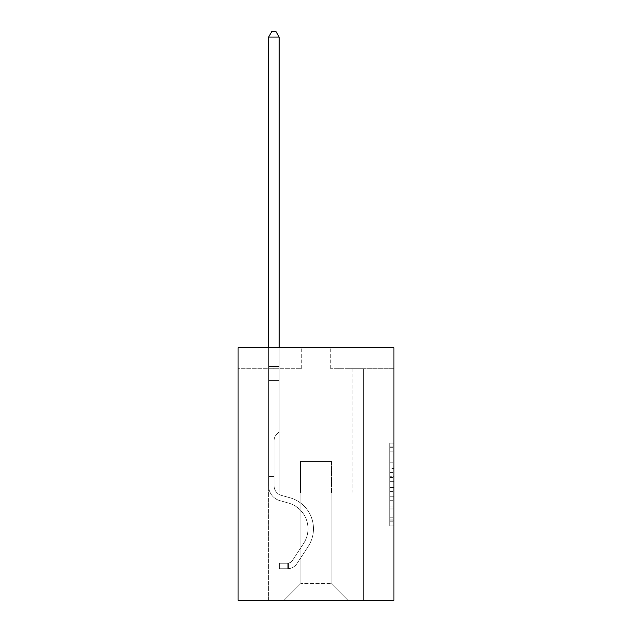 <?xml version="1.0" encoding="UTF-8"?>
<svg xmlns="http://www.w3.org/2000/svg" width="632" height="632" viewBox="0 0 632 632"><rect width="100%" height="100%" fill="white"/><g stroke="black" fill="none" stroke-linecap="round" stroke-linejoin="round"><path stroke-width="0.47" stroke-dasharray="3.16 2.37" d="M389.723 468.423L389.723 481.655L393.933 481.655L393.933 521.763L393.933 447.338L393.933 481.655L389.723 481.655L389.723 446.097L389.723 525.903L389.723 443.198L389.723 520.112L393.933 520.112L389.723 520.112L393.933 520.112L389.723 520.112L389.723 506.88L389.723 525.903L393.933 525.903L393.933 443.198L393.933 519.907L393.933 487.446L389.723 487.446L393.933 487.446L393.933 506.88L393.933 448.989L389.723 448.989L393.933 448.989L393.933 525.903L393.933 447.338L393.933 525.903L389.723 525.903L389.723 443.198L393.933 443.198L393.933 447.338L393.933 443.198L393.933 447.338L393.933 443.198L393.933 446.097L393.933 443.198L389.723 443.198L389.723 448.989L393.933 448.989L389.723 448.989L389.723 468.423L393.933 468.423M393.933 476.694L393.933 472.562L393.933 476.694L389.723 476.694L389.723 460.049L389.723 509.052L389.723 496.752L393.933 496.752L389.723 496.752L389.723 525.903L393.933 525.903L389.723 525.903L393.933 525.903L389.723 525.903L389.723 443.198L393.933 443.198L389.723 443.198L393.933 443.198L389.723 443.198L389.723 476.694L393.933 476.694M393.933 347.639L393.933 600.4L238.067 600.4L238.067 347.639L301.259 347.639L238.067 347.639L238.067 368.701L301.259 368.701L238.067 368.701L238.067 347.639L393.933 347.639L330.741 347.639L393.933 347.639L393.933 368.701L393.933 347.639M268.608 600.4L363.392 600.4L363.392 368.701L352.861 368.701L363.392 368.701L352.861 368.701L363.392 368.701L352.861 368.701L363.392 368.701L352.861 368.701L363.392 368.701L352.861 368.701L363.392 368.701L352.861 368.701L363.392 368.701L352.861 368.701L363.392 368.701L352.861 368.701L363.392 368.701L363.392 600.4L363.392 368.701L363.392 600.4L363.392 368.701L363.392 600.4L363.392 368.701L363.392 600.4L363.392 368.701L363.392 600.4L363.392 368.701L363.392 600.4L363.392 368.701L363.392 600.4L363.392 368.701L363.392 600.4L268.608 600.4L283.981 600.4L268.608 600.4L283.981 600.4L268.608 600.4L283.981 600.4L268.608 600.4L283.981 600.4L268.608 600.4L283.981 600.4L268.608 600.4L283.981 600.4L268.608 600.4L283.981 600.4L268.608 600.4L268.608 368.701L279.139 368.701L268.608 368.701L279.139 368.701L268.608 368.701L279.139 368.701L268.608 368.701L279.139 368.701L268.608 368.701L279.139 368.701L268.608 368.701L279.139 368.701L268.608 368.701L279.139 368.701L268.608 368.701L279.139 368.701L268.608 368.701L268.608 600.4M393.933 368.701L330.741 368.701L393.933 368.701M300.832 583.549L300.832 461.384L300.832 583.549L300.832 461.384L331.168 461.384L331.168 583.549L300.832 583.549L283.981 600.4L300.832 583.549L300.832 461.384L300.832 583.549L300.832 461.384L300.413 461.384L300.413 492.976L279.139 492.976L279.139 368.701L279.139 492.976L279.139 368.701L279.139 492.976L279.139 368.701L279.139 492.976L279.139 368.701L279.139 492.976L279.139 368.701L279.139 492.976L279.139 368.701L279.139 492.976L279.139 368.701L279.139 492.976L279.139 368.701L279.139 492.976L300.413 492.976L279.139 492.976L300.413 492.976L279.139 492.976L300.413 492.976L279.139 492.976L300.413 492.976L279.139 492.976L300.413 492.976L279.139 492.976L300.413 492.976L279.139 492.976L300.413 492.976L279.139 492.976L300.413 492.976L300.413 461.384L300.413 492.976L300.413 461.384L300.413 492.976L300.413 461.384L300.413 492.976L300.413 461.384L300.413 492.976L300.413 461.384L300.413 492.976L300.413 461.384L300.413 492.976L300.413 461.384L300.413 492.976L300.413 461.384L300.832 461.384L300.413 461.384L300.832 461.384L300.413 461.384L300.832 461.384L300.413 461.384L300.832 461.384L300.413 461.384L300.832 461.384L300.413 461.384L300.832 461.384L300.413 461.384L300.832 461.384L300.413 461.384L300.832 461.384L300.832 583.549L283.981 600.4L300.832 583.549L300.832 461.384L300.832 583.549L283.981 600.4L300.832 583.549L300.832 461.384L300.832 583.549L283.981 600.4L300.832 583.549L300.832 461.384L300.832 583.549L283.981 600.4L300.832 583.549L300.832 461.384L300.832 583.549L283.981 600.4L300.832 583.549L300.832 461.384L300.832 583.549L283.981 600.4L300.832 583.549L283.981 600.4L300.832 583.549L331.168 583.549L331.168 461.384L331.168 583.549L348.019 600.4L331.168 583.549L331.168 461.384L331.168 583.549L348.019 600.4L331.168 583.549L331.168 461.384L331.168 583.549L348.019 600.4L331.168 583.549L331.168 461.384L331.168 583.549L348.019 600.4L331.168 583.549L331.168 461.384L331.168 583.549L348.019 600.4L331.168 583.549L331.168 461.384L331.168 583.549L348.019 600.4L331.168 583.549L331.168 461.384L331.168 583.549L348.019 600.4L331.168 583.549L331.168 461.384L331.168 583.549L348.019 600.4L331.168 583.549L331.168 461.384L300.832 461.384L300.832 583.549L283.981 600.4L300.832 583.549M331.587 461.384L331.168 461.384L331.587 461.384L331.168 461.384L331.587 461.384L331.168 461.384L331.587 461.384L331.168 461.384L331.587 461.384L331.168 461.384L331.587 461.384L331.168 461.384L331.587 461.384L331.168 461.384L331.587 461.384L331.168 461.384L331.587 461.384L331.587 492.976L331.587 461.384M348.019 600.4L331.168 583.549L348.019 600.4M330.741 368.701L330.741 347.639L330.741 368.701M301.259 368.701L301.259 347.639L301.259 368.701M352.861 368.701L352.861 492.976L331.587 492.976L352.861 492.976L331.587 492.976L352.861 492.976L331.587 492.976L352.861 492.976L331.587 492.976L352.861 492.976L331.587 492.976L352.861 492.976L331.587 492.976L352.861 492.976L331.587 492.976L352.861 492.976L331.587 492.976L352.861 492.976L352.861 368.701M389.723 481.655L393.933 481.655L389.723 481.655M389.723 446.097L389.723 443.198L389.723 446.097L393.933 446.097L389.723 446.097M389.723 508.847L389.723 491.578L389.723 508.847L393.933 508.847L389.723 508.847M389.723 491.578L389.723 487.446L393.933 487.446L389.723 487.446L389.723 491.578L393.933 491.578L389.723 491.578M389.723 460.049L389.723 448.989L389.723 460.049L393.933 460.049L389.723 460.049M389.723 443.198L393.933 443.198L389.723 443.198L389.723 447.338L389.723 443.198L393.933 443.198M389.723 525.903L393.933 525.903L389.723 525.903L389.723 521.763L389.723 525.903M268.608 478.993L268.608 37.075L268.608 380.409L268.608 37.075L279.139 37.075L279.139 366.513L279.139 37.075L268.608 37.075L271.768 31.6L275.979 31.6L271.768 31.6L268.608 37.075L268.608 380.409L268.608 37.075L279.139 37.075L275.979 31.6L279.139 37.075L279.139 380.409L268.608 380.409L268.608 37.075L271.768 31.6L275.979 31.6L271.768 31.6L268.608 37.075L268.608 380.409L279.139 380.409L279.139 431.806L276.761 434.184A9.156 9.156 0 0 0 274.083 440.654A9.156 9.156 0 0 1 276.761 434.184L279.139 431.806L279.139 37.075L268.608 37.075L279.139 37.075L275.979 31.6L279.139 37.075L279.139 380.409L268.608 380.409L268.608 485.818A15.373 15.373 0 0 0 279.858 500.631A15.373 15.373 0 0 1 268.608 485.818L268.608 380.409L279.139 380.409L279.139 431.806L276.761 434.184A9.156 9.156 0 0 0 274.083 440.654A9.156 9.156 0 0 1 276.761 434.184L279.139 431.806L279.139 37.075L268.608 37.075L271.768 31.6L275.979 31.6L271.768 31.6L268.608 37.075L268.608 366.513L268.608 37.075L279.139 37.075L275.979 31.6L279.139 37.075L279.139 380.409L268.608 380.409L268.608 485.818A15.373 15.373 0 0 0 279.858 500.631A15.373 15.373 0 0 1 268.608 485.818L268.608 380.409L279.139 380.409L279.139 431.806L276.761 434.184A9.156 9.156 0 0 0 274.083 440.654A9.156 9.156 0 0 1 276.761 434.184L279.139 431.806L279.139 37.075L268.608 37.075L271.768 31.6L275.979 31.6L271.768 31.6L268.608 37.075L268.608 368.085L268.608 37.075L279.139 37.075L275.979 31.6L279.139 37.075L279.139 380.409L268.608 380.409L268.608 485.818A15.373 15.373 0 0 0 279.858 500.631A15.373 15.373 0 0 1 268.608 485.818L268.608 380.409L279.139 380.409L279.139 431.806L276.761 434.184A9.156 9.156 0 0 0 274.083 440.654A9.156 9.156 0 0 1 276.761 434.184L279.139 431.806L279.139 37.075L268.608 37.075L271.768 31.6L275.979 31.6L271.768 31.6L268.608 37.075L268.608 485.818A15.373 15.373 0 0 0 279.858 500.631L288.429 503.025L279.858 500.631A15.373 15.373 0 0 1 268.608 485.818L268.608 380.409L279.139 380.409L279.139 431.806L276.761 434.184A9.156 9.156 0 0 0 274.083 440.654A9.156 9.156 0 0 1 276.761 434.184L279.139 431.806L279.139 380.409L268.608 380.409L268.608 485.818A15.373 15.373 0 0 0 279.858 500.631A15.373 15.373 0 0 1 268.608 485.818L268.608 380.409L279.139 380.409L279.139 368.085L279.139 431.806L276.761 434.184A9.156 9.156 0 0 0 274.083 440.654A9.156 9.156 0 0 1 276.761 434.184L279.139 431.806L279.139 380.409L268.608 380.409L268.608 485.818A15.373 15.373 0 0 0 279.858 500.631A15.373 15.373 0 0 1 268.608 485.818L268.608 380.409L279.139 380.409L279.139 366.513L279.139 431.806L276.761 434.184A9.156 9.156 0 0 0 274.083 440.654A9.156 9.156 0 0 1 276.761 434.184L279.139 431.806L279.139 380.409L268.608 380.409L268.608 485.818A15.373 15.373 0 0 0 279.858 500.631L288.429 503.025L279.858 500.631A15.373 15.373 0 0 1 268.608 485.818L268.608 380.409L279.139 380.409L279.139 37.075L275.979 31.6L279.139 37.075L279.139 431.806L276.761 434.184A9.156 9.156 0 0 0 274.083 440.654A9.156 9.156 0 0 1 276.761 434.184L279.139 431.806L279.139 380.409L268.608 380.409L268.608 485.818L268.608 478.993L274.083 478.993L274.083 476.465L268.608 476.465L274.083 476.465L274.083 485.818L274.083 440.654L274.083 485.818A9.899 9.899 0 0 0 281.327 495.354A9.899 9.899 0 0 1 274.083 485.818L274.083 440.654L274.083 485.818L274.083 476.465L268.608 476.465L274.083 476.465L274.083 485.818A9.899 9.899 0 0 0 281.327 495.354A9.899 9.899 0 0 1 274.083 485.818L274.083 440.654L274.083 485.818A9.899 9.899 0 0 0 281.327 495.354A9.899 9.899 0 0 1 274.083 485.818L274.083 440.654L274.083 485.818L274.083 476.465L268.608 476.465L274.083 476.465L274.083 485.818A9.899 9.899 0 0 0 281.327 495.354L289.898 497.747L281.327 495.354A9.899 9.899 0 0 1 274.083 485.818L274.083 440.654L274.083 485.818A9.899 9.899 0 0 0 281.327 495.354A9.899 9.899 0 0 1 274.083 485.818L274.083 440.654L274.083 485.818L274.083 476.465L268.608 476.465L274.083 476.465L274.083 485.818A9.899 9.899 0 0 0 281.327 495.354A9.899 9.899 0 0 1 274.083 485.818L274.083 440.654L274.083 485.818A9.899 9.899 0 0 0 281.327 495.354L289.898 497.747L281.327 495.354A9.899 9.899 0 0 1 274.083 485.818L274.083 440.654L274.083 485.818L274.083 478.993L268.608 478.993M287.773 568.721A11.163 11.163 0 0 0 296.898 563.681L308.195 546.467A32.224 32.224 0 0 0 289.898 497.747L281.327 495.354A9.899 9.899 0 0 1 274.083 485.818A9.899 9.899 0 0 0 281.327 495.354A9.899 9.899 0 0 1 274.083 485.818A9.899 9.899 0 0 0 281.327 495.354L289.898 497.747A32.224 32.224 0 0 1 308.195 546.467A32.224 32.224 0 0 0 289.898 497.747L281.327 495.354A9.899 9.899 0 0 1 274.083 485.818A9.899 9.899 0 0 0 281.327 495.354L289.898 497.747L281.327 495.354A9.899 9.899 0 0 1 274.083 485.818A9.899 9.899 0 0 0 281.327 495.354A9.899 9.899 0 0 1 274.083 485.818A9.899 9.899 0 0 0 281.327 495.354L289.898 497.747L281.327 495.354A9.899 9.899 0 0 1 274.083 485.818A9.899 9.899 0 0 0 281.327 495.354L289.898 497.747A32.224 32.224 0 0 1 308.195 546.467A32.224 32.224 0 0 0 289.898 497.747L281.327 495.354A9.899 9.899 0 0 1 274.083 485.818A9.899 9.899 0 0 0 281.327 495.354A9.899 9.899 0 0 1 274.083 485.818A9.899 9.899 0 0 0 281.327 495.354L289.898 497.747L281.327 495.354A9.899 9.899 0 0 1 274.083 485.818A9.899 9.899 0 0 0 281.327 495.354L289.898 497.747A32.224 32.224 0 0 1 308.195 546.467L296.898 563.681L308.195 546.467A32.224 32.224 0 0 0 289.898 497.747L281.327 495.354L289.898 497.747A32.224 32.224 0 0 1 308.195 546.467A32.224 32.224 0 0 0 289.898 497.747L281.327 495.354L289.898 497.747A32.224 32.224 0 0 1 308.195 546.467A32.224 32.224 0 0 0 289.898 497.747L281.327 495.354L289.898 497.747A32.224 32.224 0 0 1 308.195 546.467L296.898 563.681L308.195 546.467A32.224 32.224 0 0 0 289.898 497.747L281.327 495.354L289.898 497.747A32.224 32.224 0 0 1 308.195 546.467A32.224 32.224 0 0 0 289.898 497.747L281.327 495.354L289.898 497.747A32.224 32.224 0 0 1 308.195 546.467A32.224 32.224 0 0 0 289.898 497.747A32.224 32.224 0 0 1 308.195 546.467L296.898 563.681A11.163 11.163 0 0 1 290.933 568.2A11.163 11.163 0 0 0 296.898 563.681L308.195 546.467A32.224 32.224 0 0 0 289.898 497.747A32.224 32.224 0 0 1 308.195 546.467L296.898 563.681L308.195 546.467A32.224 32.224 0 0 0 289.898 497.747A32.224 32.224 0 0 1 308.195 546.467A32.224 32.224 0 0 0 289.898 497.747A32.224 32.224 0 0 1 308.195 546.467L296.898 563.681L308.195 546.467A32.224 32.224 0 0 0 289.898 497.747A32.224 32.224 0 0 1 308.195 546.467L296.898 563.681A11.163 11.163 0 0 1 290.933 568.2C287.686 568.887 287.686 568.887 290.933 568.2C287.686 568.887 287.686 568.887 290.933 568.2A11.163 11.163 0 0 0 296.898 563.681L308.195 546.467A32.224 32.224 0 0 0 289.898 497.747A32.224 32.224 0 0 1 308.195 546.467A32.224 32.224 0 0 0 289.898 497.747A32.224 32.224 0 0 1 308.195 546.467L296.898 563.681L308.195 546.467A32.224 32.224 0 0 0 289.898 497.747A32.224 32.224 0 0 1 308.195 546.467L296.898 563.681A11.163 11.163 0 0 1 290.933 568.2C287.686 568.887 287.686 568.887 290.933 568.2C287.686 568.887 287.686 568.887 290.933 568.2A11.163 11.163 0 0 0 296.898 563.681L308.195 546.467L296.898 563.681A11.163 11.163 0 0 1 290.933 568.2C287.686 568.887 287.686 568.887 290.933 568.2C287.686 568.887 287.686 568.887 290.933 568.2A11.163 11.163 0 0 0 296.898 563.681L308.195 546.467L296.898 563.681A11.163 11.163 0 0 1 290.933 568.2C287.686 568.887 287.686 568.887 290.933 568.2C287.686 568.887 287.686 568.887 290.933 568.2A11.163 11.163 0 0 0 296.898 563.681L308.195 546.467L296.898 563.681A11.163 11.163 0 0 1 290.933 568.2C287.686 568.887 287.686 568.887 290.933 568.2C287.686 568.887 287.686 568.887 290.933 568.2A11.163 11.163 0 0 0 296.898 563.681L308.195 546.467L296.898 563.681A11.163 11.163 0 0 1 290.933 568.2C287.686 568.887 287.686 568.887 290.933 568.2C287.686 568.887 287.686 568.887 290.933 568.2A11.163 11.163 0 0 0 296.898 563.681L308.195 546.467L296.898 563.681A11.163 11.163 0 0 1 290.933 568.2C287.686 568.887 287.686 568.887 290.933 568.2C287.686 568.887 287.686 568.887 290.933 568.2A11.163 11.163 0 0 0 296.898 563.681A11.163 11.163 0 0 1 287.773 568.721L287.773 563.238A5.688 5.688 0 0 0 292.316 560.679L303.613 543.465A26.749 26.749 0 0 0 288.429 503.025A26.749 26.749 0 0 1 303.613 543.465A26.749 26.749 0 0 0 288.429 503.025L279.858 500.631A15.373 15.373 0 0 1 268.608 485.818A15.373 15.373 0 0 0 279.858 500.631A15.373 15.373 0 0 1 268.608 485.818A15.373 15.373 0 0 0 279.858 500.631L288.429 503.025L279.858 500.631A15.373 15.373 0 0 1 268.608 485.818A15.373 15.373 0 0 0 279.858 500.631L288.429 503.025L279.858 500.631A15.373 15.373 0 0 1 268.608 485.818A15.373 15.373 0 0 0 279.858 500.631A15.373 15.373 0 0 1 268.608 485.818A15.373 15.373 0 0 0 279.858 500.631L288.429 503.025A26.749 26.749 0 0 1 303.613 543.465A26.749 26.749 0 0 0 288.429 503.025L279.858 500.631A15.373 15.373 0 0 1 268.608 485.818A15.373 15.373 0 0 0 279.858 500.631L288.429 503.025L279.858 500.631A15.373 15.373 0 0 1 268.608 485.818A15.373 15.373 0 0 0 279.858 500.631A15.373 15.373 0 0 1 268.608 485.818A15.373 15.373 0 0 0 279.858 500.631L288.429 503.025L279.858 500.631A15.373 15.373 0 0 1 268.608 485.818A15.373 15.373 0 0 0 279.858 500.631L288.429 503.025A26.749 26.749 0 0 1 303.613 543.465L292.316 560.679L303.613 543.465A26.749 26.749 0 0 0 288.429 503.025L279.858 500.631L288.429 503.025A26.749 26.749 0 0 1 303.613 543.465A26.749 26.749 0 0 0 288.429 503.025L279.858 500.631L288.429 503.025A26.749 26.749 0 0 1 303.613 543.465A26.749 26.749 0 0 0 288.429 503.025L279.858 500.631L288.429 503.025A26.749 26.749 0 0 1 303.613 543.465L292.316 560.679L303.613 543.465A26.749 26.749 0 0 0 288.429 503.025L279.858 500.631L288.429 503.025A26.749 26.749 0 0 1 303.613 543.465A26.749 26.749 0 0 0 288.429 503.025L279.858 500.631L288.429 503.025A26.749 26.749 0 0 1 303.613 543.465A26.749 26.749 0 0 0 288.429 503.025A26.749 26.749 0 0 1 303.613 543.465L292.316 560.679A5.688 5.688 0 0 1 290.933 562.14C287.742 563.602 287.742 563.602 290.933 562.14C287.742 563.602 287.742 563.602 290.933 562.14A5.688 5.688 0 0 0 292.316 560.679L303.613 543.465A26.749 26.749 0 0 0 288.429 503.025A26.749 26.749 0 0 1 303.613 543.465L292.316 560.679L303.613 543.465A26.749 26.749 0 0 0 288.429 503.025A26.749 26.749 0 0 1 303.613 543.465A26.749 26.749 0 0 0 288.429 503.025A26.749 26.749 0 0 1 303.613 543.465L292.316 560.679L303.613 543.465A26.749 26.749 0 0 0 288.429 503.025A26.749 26.749 0 0 1 303.613 543.465L292.316 560.679A5.688 5.688 0 0 1 290.933 562.14C287.742 563.602 287.742 563.602 290.933 562.14C287.742 563.602 287.742 563.602 290.933 562.14A5.688 5.688 0 0 0 292.316 560.679L303.613 543.465A26.749 26.749 0 0 0 288.429 503.025A26.749 26.749 0 0 1 303.613 543.465A26.749 26.749 0 0 0 288.429 503.025A26.749 26.749 0 0 1 303.613 543.465L292.316 560.679L303.613 543.465A26.749 26.749 0 0 0 288.429 503.025A26.749 26.749 0 0 1 303.613 543.465L292.316 560.679A5.688 5.688 0 0 1 290.933 562.14C287.742 563.602 287.742 563.602 290.933 562.14C287.742 563.602 287.742 563.602 290.933 562.14A5.688 5.688 0 0 0 292.316 560.679L303.613 543.465L292.316 560.679A5.688 5.688 0 0 1 290.933 562.14C287.742 563.602 287.742 563.602 290.933 562.14C287.742 563.602 287.742 563.602 290.933 562.14A5.688 5.688 0 0 0 292.316 560.679L303.613 543.465L292.316 560.679A5.688 5.688 0 0 1 290.933 562.14C287.742 563.602 287.742 563.602 290.933 562.14C287.742 563.602 287.742 563.602 290.933 562.14A5.688 5.688 0 0 0 292.316 560.679L303.613 543.465L292.316 560.679A5.688 5.688 0 0 1 290.933 562.14C287.742 563.602 287.742 563.602 290.933 562.14C287.742 563.602 287.742 563.602 290.933 562.14A5.688 5.688 0 0 0 292.316 560.679L303.613 543.465L292.316 560.679A5.688 5.688 0 0 1 290.933 562.14C287.742 563.602 287.742 563.602 290.933 562.14C287.742 563.602 287.742 563.602 290.933 562.14A5.688 5.688 0 0 0 292.316 560.679L303.613 543.465L292.316 560.679A5.688 5.688 0 0 1 290.933 562.14C287.742 563.602 287.742 563.602 290.933 562.14C287.742 563.602 287.742 563.602 290.933 562.14A5.688 5.688 0 0 0 292.316 560.679A5.688 5.688 0 0 1 287.773 563.238L287.773 568.721L279.352 568.721L287.773 568.721A11.163 11.163 0 0 0 296.898 563.681A11.163 11.163 0 0 1 287.773 568.721L287.773 563.238L279.352 563.246L287.773 563.238A5.688 5.688 0 0 0 292.316 560.679A5.688 5.688 0 0 1 287.773 563.238L287.773 568.721L279.352 568.721L279.352 563.246L279.352 568.721L287.773 568.721A11.163 11.163 0 0 0 296.898 563.681A11.163 11.163 0 0 1 287.773 568.721L287.773 563.238L279.352 563.246L287.773 563.238A5.688 5.688 0 0 0 292.316 560.679A5.688 5.688 0 0 1 287.773 563.238L287.773 568.721L279.352 568.721L279.352 563.246L279.352 568.721L287.773 568.721A11.163 11.163 0 0 0 296.898 563.681A11.163 11.163 0 0 1 287.773 568.721L287.773 563.238L279.352 563.246L287.773 563.238A5.688 5.688 0 0 0 292.316 560.679A5.688 5.688 0 0 1 287.773 563.238L287.773 568.721L279.352 568.721L279.352 563.246L279.352 568.721L287.773 568.721A11.163 11.163 0 0 0 296.898 563.681A11.163 11.163 0 0 1 287.773 568.721L287.773 563.238L279.352 563.246L287.773 563.238A5.688 5.688 0 0 0 292.316 560.679A5.688 5.688 0 0 1 287.773 563.238L287.773 568.721L279.352 568.721L279.352 563.246L279.352 568.721L287.773 568.721A11.163 11.163 0 0 0 296.898 563.681A11.163 11.163 0 0 1 287.773 568.721L287.773 563.238L279.352 563.246L287.773 563.238A5.688 5.688 0 0 0 292.316 560.679A5.688 5.688 0 0 1 287.773 563.238L287.773 568.721L279.352 568.721L279.352 563.246L279.352 568.721L287.773 568.721A11.163 11.163 0 0 0 296.898 563.681A11.163 11.163 0 0 1 287.773 568.721L287.773 563.238L279.352 563.246L287.773 563.238A5.688 5.688 0 0 0 292.316 560.679A5.688 5.688 0 0 1 287.773 563.238L287.773 568.721L279.352 568.721L279.352 563.246L279.352 568.721L287.773 568.721A11.163 11.163 0 0 0 296.898 563.681A11.163 11.163 0 0 1 287.773 568.721L287.773 563.238L279.352 563.246L287.773 563.238A5.688 5.688 0 0 0 292.316 560.679A5.688 5.688 0 0 1 287.773 563.238L287.773 568.721L279.352 568.721L279.352 563.246L279.352 568.721L287.773 568.721M268.608 347.639L268.608 37.075L279.139 37.075L268.608 37.075L271.768 31.6L275.979 31.6L271.768 31.6L268.608 37.075L268.608 366.513L268.608 37.075L279.139 37.075L275.979 31.6L279.139 37.075L279.139 366.513L279.139 37.075L268.608 37.075L271.768 31.6L275.979 31.6L271.768 31.6L268.608 37.075L279.139 37.075L275.979 31.6L279.139 37.075L279.139 347.639M279.352 563.246L287.568 563.246L279.352 563.246L279.352 568.721L279.352 563.246M268.608 366.513L268.608 368.085L268.608 366.513L279.139 366.513L268.608 366.513M290.933 568.2C287.686 568.887 287.686 568.887 290.933 568.2C287.686 568.887 287.686 568.887 290.933 568.2L290.933 562.14L290.933 568.2M279.139 37.075L275.979 31.6L271.768 31.6L268.608 37.075M389.723 506.88L393.933 506.88L389.723 506.88M389.723 500.678L393.933 500.678M389.723 462.221L393.933 462.221L389.723 462.221M389.723 447.338L393.933 447.338M389.723 521.763L393.933 521.763M389.723 517.221L393.933 517.221M389.723 451.88L393.933 451.88M389.723 477.523L393.933 477.523L389.723 477.523M389.723 500.884L393.933 500.884L389.723 500.884M389.723 509.052L393.933 509.052L389.723 509.052M389.723 472.562L393.933 472.562L389.723 472.562M268.608 368.085L279.139 368.085L268.608 368.085M389.723 519.907L393.933 519.907M389.723 520.112L393.933 520.112M389.723 448.989L393.933 448.989M288.405 563.183L288.405 568.689L288.405 563.183"/><path stroke-width="0.95" d="M393.933 347.639L393.933 600.4L238.067 600.4L238.067 347.639L393.933 347.639M279.139 347.639L279.139 37.075L268.608 37.075L268.608 347.639M268.608 37.075L271.768 31.6L275.979 31.6L279.139 37.075"/></g></svg>
